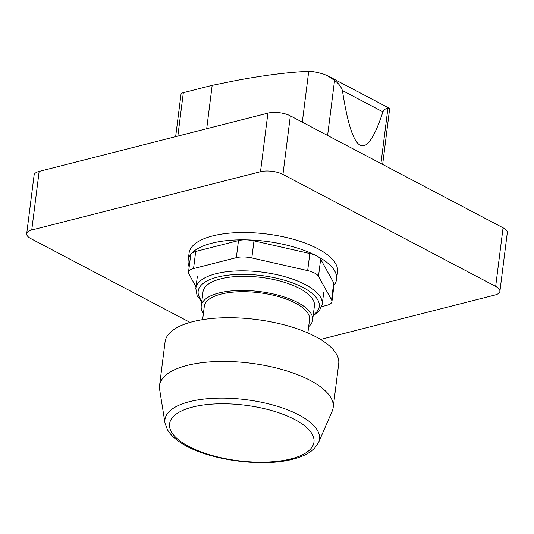 <?xml version="1.0" encoding="UTF-8"?>
<svg xmlns="http://www.w3.org/2000/svg" width="534" height="534" viewBox="0 0 534 534"><rect width="100%" height="100%" fill="white"/><g stroke="black" fill="none" stroke-linecap="round" stroke-linejoin="round"><path stroke-width="0.8" d="M189.53 401.655A77.897 29.937 -172.8 0 0 164.999 422.995A77.897 29.937 -172.8 0 0 165.059 423.322L167.382 429.603C170.172 434.416 174.718 438.828 181.019 442.853C206.137 459.761 261.493 467.764 292.919 459.173C302.337 456.81 309.48 453.259 314.346 448.527L318.471 442.699A77.897 29.937 -172.8 0 0 318.604 442.399A77.897 29.937 -172.8 0 0 278.708 406.721A77.897 29.937 -172.8 0 0 189.53 401.655M318.604 442.399L332.175 411.173A87.509 33.629 -172.8 0 0 333.189 407.522A87.509 33.629 -172.8 0 0 283.007 369.788A87.509 33.629 -172.8 0 0 187.174 365.403A87.509 33.629 -172.8 0 0 159.553 385.588A87.509 33.629 -172.8 0 0 159.619 389.379L164.999 422.995M333.189 407.522L338.71 363.801A87.509 33.629 -172.8 0 0 288.527 326.067A87.509 33.629 -172.8 0 0 192.701 321.682A87.509 33.629 -172.8 0 0 165.073 341.867L159.553 385.588M290.997 458.893A72.778 27.968 -172.8 0 0 262.995 408.35A72.778 27.968 -172.8 0 0 171.307 431.712A72.778 27.968 -172.8 0 0 290.997 458.893M334.004 285.256A74.813 28.749 -172.8 0 0 336.6 279.229L337.528 271.906A74.813 28.749 -172.8 0 0 317.717 248.664A74.813 28.749 -172.8 0 0 237.797 232.604A74.813 28.749 -172.8 0 0 189.076 253.149L188.148 260.472A74.813 28.749 -172.8 0 0 189.169 266.96M196.025 286.865L188.882 273.975A15.993 6.148 7.2 0 1 188.502 272.253L190.658 255.165A15.993 6.148 7.2 0 1 191.339 253.717A15.993 6.148 7.2 0 1 195.704 251.474L238.491 240.574A15.993 6.148 7.2 0 1 245.76 239.853A15.993 6.148 7.2 0 1 253.977 240.854L309.827 253.537A15.993 6.148 7.2 0 1 316.796 255.986A74.813 28.749 -172.8 0 0 245.76 239.853A74.813 28.749 -172.8 0 0 191.339 253.717A74.813 28.749 -172.8 0 0 188.148 260.472M188.502 272.253A15.993 6.148 7.2 0 1 193.548 268.562L236.335 257.662A15.993 6.148 7.2 0 1 251.814 257.942L307.671 270.625A15.993 6.148 7.2 0 1 318.484 276.318L331.547 299.901A15.993 6.148 7.2 0 1 331.934 301.623A15.993 6.148 7.2 0 1 326.888 305.314L321.708 306.636M336.6 279.229A74.813 28.749 -172.8 0 0 316.796 255.986A15.993 6.148 7.2 0 1 320.647 259.23L333.71 282.813A15.993 6.148 7.2 0 1 334.09 284.542L331.934 301.623M203.421 313.365A56.143 21.574 7.2 0 1 201.225 305.949L203.013 291.811A56.143 21.574 7.2 0 1 220.736 278.861A56.143 21.574 7.2 0 1 282.219 281.672A56.143 21.574 7.2 0 1 314.413 305.882L312.63 320.02A56.143 21.574 7.2 0 1 308.659 326.654M201.225 305.949A56.143 21.574 7.2 0 1 218.947 292.999A56.143 21.574 7.2 0 1 280.43 295.809A56.143 21.574 7.2 0 1 312.63 320.02M202.626 319.652L204.308 306.336A53.04 20.379 7.2 0 1 221.049 294.107A53.04 20.379 7.2 0 1 279.128 296.764A53.04 20.379 7.2 0 1 309.546 319.632L307.864 332.942M389.526 108.782C390.04 108.362 389.493 108.275 387.884 108.515C386.029 108.202 384.373 109.323 382.925 111.866C366.024 163.411 352.527 156.308 342.421 90.553C340.999 86.495 338.376 83.124 334.551 80.447L327.803 75.868L323.824 74.199C317.303 72.244 312.263 71.302 308.719 71.362C288.974 72.117 264.884 75.14 236.449 80.44L212.178 85.347A584.743 377.031 -62.2 0 0 209.114 86.114L183.329 92.682A7.229 2.777 -172.8 0 0 180.993 94.364L175.653 136.637M382.658 164.445L389.686 108.429L327.803 75.868M302.304 122.153L308.719 71.362M206.698 128.727L212.178 85.347M499.897 291.364L507.3 232.777A15.987 6.148 -172.8 0 0 503.068 227.811L290.342 115.858A15.993 6.148 -172.8 0 0 267.901 113.135L39.149 171.414A15.993 6.148 -172.8 0 0 34.103 175.105L26.7 233.692A15.993 6.148 7.2 0 1 31.753 230L260.499 171.721A15.993 6.148 7.2 0 1 282.947 174.444L495.665 286.398A15.987 6.148 7.2 0 1 499.897 291.364A15.987 6.148 7.2 0 1 494.851 295.055L320.567 339.457M190.051 322.402L30.932 238.658A15.993 6.148 7.2 0 1 26.7 233.692M320.647 259.23L318.484 276.318M309.827 253.537L307.671 270.625M333.71 282.813L331.547 299.901M195.704 251.474L193.548 268.562M238.491 240.574L236.335 257.662M253.977 240.854L251.814 257.942M201.732 301.924L197.086 295.629L195.824 288.42A63.7 24.477 7.2 0 1 215.936 273.728A63.7 24.477 7.2 0 1 305.355 284.602A63.7 24.477 7.2 0 1 322.216 304.387L323.758 292.185M201.859 300.936A61.03 23.456 7.2 0 1 217.431 277.119A61.03 23.456 7.2 0 1 303.105 287.532A61.03 23.456 7.2 0 1 313.264 315.007M342.421 90.553L382.925 111.866M380.929 163.537L387.884 108.515M327.602 135.469L334.551 80.447M177.842 136.077L183.329 92.682M282.947 174.444L290.342 115.858M495.665 286.398L503.068 227.811M260.499 171.721L267.901 113.135M31.753 230L39.149 171.414M313.138 315.994L319.265 310.982L322.216 304.387M195.824 288.42L197.366 276.218"/></g></svg>

